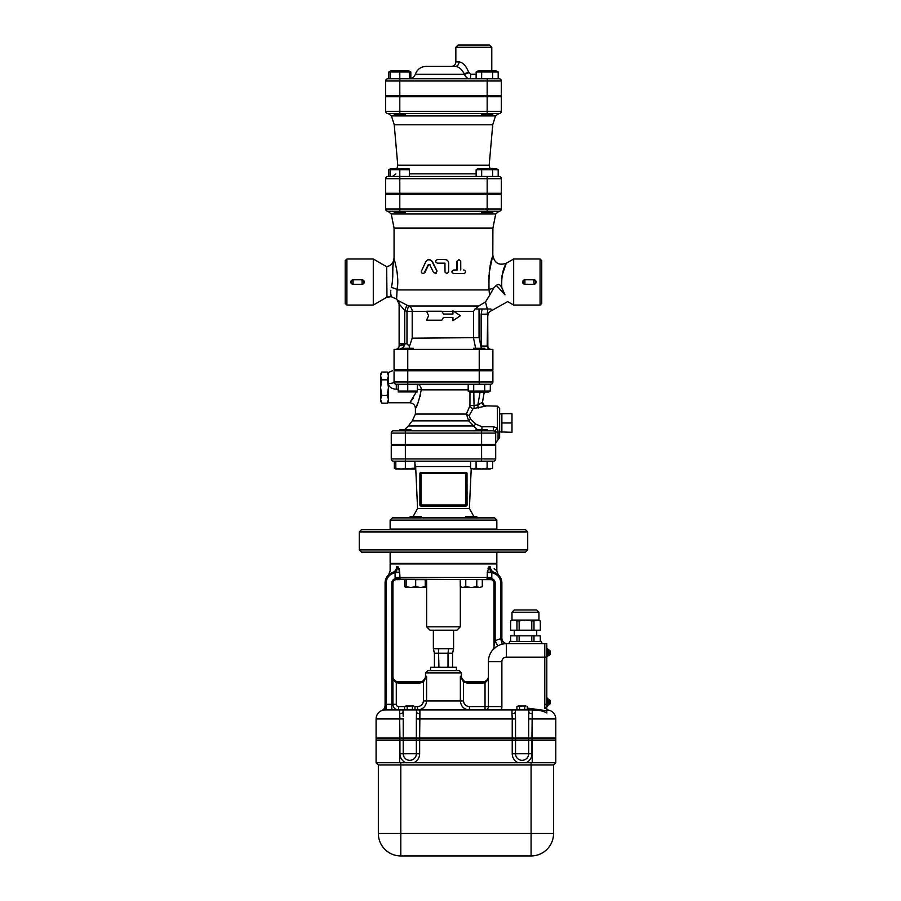 <?xml version="1.0" encoding="UTF-8"?>
<svg xmlns="http://www.w3.org/2000/svg" width="901" height="901" viewBox="0 0 901 901"><rect width="100%" height="100%" fill="white"/><g stroke="black" fill="none" stroke-linecap="round" stroke-linejoin="round"><path stroke-width="1.35" d="M499.638 431.906L511.993 432.3L511.993 413.66L501.88 413.66L501.88 422.986L511.993 422.986M501.88 432.3L501.88 422.986M388.444 375.931L387.239 372.045L381.787 372.045L380.582 375.931L381.787 379.828L380.582 387.61L381.787 395.381L380.582 399.278L381.787 403.164L387.239 403.164L388.444 399.278L387.239 395.381L388.444 387.61L387.239 379.828L388.444 375.931M387.239 395.381L381.787 395.381M387.239 379.828L381.787 379.828M381.787 403.164L380.582 401.08L380.582 374.129L381.787 372.045M416.251 392.093L409.786 402.77L388.444 402.77L388.444 372.44L392.453 370.761M413.356 349.419L413.356 348.293L402.128 348.293L402.128 349.419M484.839 349.419L484.839 348.293L473.599 348.293L473.599 349.419M473.599 370.761L473.599 369.635M398.197 384.231L398.197 391.079L417.287 391.079L417.287 384.231M417.287 391.935L398.197 391.935M473.712 391.079L490.245 391.079L488.488 392.093L469.95 392.093L468.193 391.079L473.712 391.079L473.712 384.231M468.193 384.231L468.193 391.079M490.651 384.231A2.241 2.241 0 0 0 492.903 381.99L407.748 381.99L407.748 384.231L490.651 384.231A2.241 2.241 0 0 0 492.903 381.99L492.903 370.761L394.064 370.761C392.329 370.761 392.329 370.761 394.064 370.761C392.329 370.761 392.329 370.761 394.064 370.761L394.064 381.99A2.241 2.241 0 0 0 396.305 384.231L407.748 384.231L407.748 391.079M484.727 384.231L484.727 391.079M490.358 384.231L490.245 391.079M394.188 113.56L394.188 114.686L405.416 114.686L405.416 113.56L499.075 113.56A2.241 2.241 0 0 0 501.316 111.319L501.316 96.711L385.639 96.711L385.639 111.319A2.241 2.241 0 0 0 387.88 113.56L487.159 113.56L481.539 113.56L481.539 114.686L492.779 114.686L492.779 113.56M492.779 95.596L492.779 96.711M390.257 78.747L390.257 72.001L409.347 72.001L409.347 78.747L399.796 78.747L399.796 72.001M390.257 71.348L388.781 72.001L390.719 70.886L408.874 70.886L410.822 72.001L409.347 71.348M476.133 72.001L478.082 70.886L496.237 70.886L498.185 72.001L476.133 72.001L476.133 78.747M498.185 78.747L498.185 72.001M492.667 78.747L492.667 72.001M481.652 78.747L481.652 72.001M388.781 78.747L388.781 72.001M410.822 78.488L410.822 72.001M492.813 255.726L492.903 228.122L394.064 228.122L391.237 213.976L387.926 211.273L394.188 211.273L394.188 212.399L405.416 212.399L405.416 211.273M405.416 193.298L405.416 194.425M481.539 211.273L481.539 212.399L492.779 212.399L492.779 211.273M409.347 168.87L390.719 168.6L388.781 169.715L390.257 169.061M385.639 178.702A2.241 2.241 0 0 1 387.88 176.461A2.241 2.241 0 0 0 385.639 178.702L399.796 178.702L399.796 176.461L387.88 176.461A2.241 2.241 0 0 0 385.639 178.702L385.639 193.298L501.316 193.298L501.316 178.702A2.241 2.241 0 0 0 499.075 176.461L390.257 176.461L390.257 169.715L409.347 169.715L409.347 176.461M476.133 169.715L478.082 168.6L496.237 168.6L498.185 169.715L476.133 169.715L476.133 176.461M387.88 176.461L388.781 176.461L388.781 169.715M399.796 176.461L399.796 169.715M498.185 176.461L498.185 169.715M492.667 176.461L492.667 169.715M481.652 176.461L481.652 169.715M441.805 311.228L426.533 311.228L428.628 315.722L426.533 320.215L441.805 320.215L443.483 317.411L452.944 317.411L452.944 320.677L460.434 315.722L452.944 310.777L452.944 314.044L443.483 314.044L441.805 311.228L443.483 314.044M452.944 320.677L452.64 317.411M452.64 314.044L452.64 311.363A5.62 1.532 90 0 1 452.64 310.777L452.944 310.777M443.461 317.445L441.805 320.215M481.337 348.293L479.05 337.627L412.196 338.19L409.482 346.299L409.572 348.293M499.075 78.747A2.241 2.241 0 0 1 501.316 80.989L501.316 95.596L385.639 95.596L385.639 80.989A2.241 2.241 0 0 1 387.88 78.747L487.159 78.747L487.159 80.989L501.316 80.989A2.241 2.241 0 0 0 499.075 78.747L487.159 78.747M385.639 80.989A2.241 2.241 0 0 1 387.88 78.747A2.241 2.241 0 0 0 385.639 80.989L399.796 80.989L399.796 78.747M489.525 45.05L458.08 45.05L455.838 47.291L491.777 47.291L489.525 45.05M460.501 62.18L461.661 62.721M476.133 74.254L470.705 74.254L468.678 72.238C466.031 65.762 462.81 62.304 459.014 61.899L455.838 61.899C455.568 64.624 454.07 66.122 451.345 66.392L455.32 66.392A4.494 3.694 90 0 0 459.014 61.899M468.847 72.778L464.454 74.31C465.569 77.227 467.394 78.702 469.928 78.747A4.494 0.777 -90 0 0 470.705 74.254M455.32 66.392L426.072 66.392L455.32 66.392C458.699 66.685 461.672 69.152 464.263 73.781L468.678 72.238M466.324 77.328L464.454 74.31L415.327 74.31C414.145 77.114 412.039 78.59 408.998 78.747M415.327 74.31L464.454 74.31M492.903 369.635L394.064 369.635L394.064 349.419L492.903 349.419L492.903 369.635M416.352 740.273L416.352 753.743L419.641 753.743L419.641 740.273L376.089 740.273L376.089 762.73L378.341 764.972L400.799 764.972L400.799 833.493L378.341 833.493L378.341 764.972L376.089 762.73L555.793 762.73L553.552 764.972L553.552 833.493A22.457 22.457 0 0 1 531.083 855.95L400.799 855.95L531.083 855.95L531.083 833.493L400.799 833.493L400.799 855.95A22.457 22.457 0 0 1 378.341 833.493A22.457 22.457 0 0 0 400.799 855.95A22.457 22.457 0 0 1 378.341 833.493A22.457 22.457 0 0 0 400.799 855.95M485.031 709.943L416.521 709.943L485.031 709.943A3.367 3.367 0 0 0 488.41 706.575A3.367 3.367 0 0 1 485.031 709.943L485.031 706.575L488.41 706.575A3.367 3.367 0 0 1 485.031 709.943L501.542 709.943A16.849 16.849 0 0 0 501.88 706.575L501.88 661.649A4.494 4.494 0 0 1 506.373 657.156L544.564 657.156L544.564 643.674L506.373 643.674A5.62 4.685 90 0 1 501.699 638.066L500.765 638.741A23.584 23.584 0 0 0 495.145 640.904L494.018 646.377A5.62 5.62 0 0 1 492.689 650.004L494.998 647.74M498.062 431.466L498.062 439.722L499.638 437.582L499.638 408.378L497.386 406.137L497.386 428.065A3.367 0.732 134.4 0 0 495.032 431.489L495.708 433.088A2.241 2.241 0 0 0 493.455 430.847L495.032 431.489L493.455 430.847L393.5 430.847A2.241 2.241 0 0 0 391.259 433.088L391.259 444.328L495.708 444.328L495.708 433.088A3.367 1.712 180 0 1 498.062 431.466L497.386 428.065L493.455 426.725L481.922 426.725L475.931 424.18L470.468 419.1L469.162 415.552L473.138 408.57L485.785 406.148A3.367 3.356 -63.5 0 1 484.276 405.799L484.276 405.799A3.367 3.356 -63.5 0 1 482.463 402.308M391.259 458.924L391.259 445.443L405.36 445.443L405.36 458.924L391.259 458.924A2.241 2.241 0 0 0 393.5 461.166L493.455 461.166A2.241 2.241 0 0 0 495.708 458.924L405.36 458.924L405.36 461.166L414.91 461.166L414.91 469.027L400.585 469.027L414.91 468.182M495.708 458.924L495.708 445.443L405.36 445.443M481.596 445.443L481.596 461.166L414.91 461.166M527.716 531.928L525.474 529.675L361.492 529.675L359.251 531.928L527.716 531.928L527.716 549.892L359.251 549.892L359.251 531.928M359.251 549.892L361.492 552.144L525.474 552.144L527.716 549.892M392.937 96.711L392.937 95.596M489.964 168.6L489.187 165.221L397.769 165.221L396.992 168.6M489.187 165.221L492.723 124.788L495.527 115.914L498.737 113.56M492.723 124.788L394.233 124.788L391.439 115.914L495.527 115.914M387.88 113.56A2.241 2.241 0 0 1 385.639 111.319A2.241 2.241 0 0 0 387.88 113.56M405.36 461.166L405.36 468.182M395.809 461.166L395.809 468.182L400.585 469.027L395.809 469.027L395.809 468.182M376.089 738.02L376.089 718.93L376.089 738.02L419.641 738.02L419.9 713.761A3.367 1.937 180 0 1 416.521 711.824L416.521 709.943L403.051 709.943L403.051 711.824A3.367 1.937 180 0 1 399.684 713.761L399.684 709.943L403.051 709.943L385.076 709.943A5.62 0.935 -90 0 0 386.011 704.323L385.076 705.449L385.076 583.026L385.076 705.449A5.62 5.62 0 0 1 381.619 710.63L383.837 710.033A8.987 8.987 0 0 0 376.089 718.93A8.987 8.987 0 0 1 385.076 709.943A8.987 8.987 0 0 0 384.344 709.977L384.4 709.965M391.811 709.943L391.811 704.323L386.202 704.323L386.202 709.943L398.557 709.943A5.62 5.62 0 0 1 392.937 704.323L392.937 583.026A3.367 3.367 0 0 1 396.305 579.658L400.067 579.658L399.695 572.045L397.893 566.56M506.373 657.156L506.373 643.674A17.975 17.975 0 0 0 488.41 661.649L488.41 706.575L501.88 706.575M502.217 644.17L503.085 643.978M496.395 646.704L492.689 650.004A5.62 5.62 0 0 0 494.018 646.377L494.018 583.026A3.367 3.367 0 0 0 490.651 579.658L486.9 579.658L490.651 579.14A5.62 2.816 25.8 0 0 486.979 578.78L486.9 579.658L490.651 579.658A3.367 3.367 0 0 1 494.018 583.026L495.145 583.026A4.494 4.494 0 0 0 491.743 578.667L490.651 579.14L491.743 578.667L491.867 572.518L487.261 572.518L487.204 577.778L491.743 578.667M535.194 609.988L514.234 609.988L511.993 612.23L538.944 612.23L536.703 609.988L535.194 609.988M514.234 609.988L511.993 612.23L511.993 620.091L538.944 620.091L538.944 612.23L536.703 609.988M540.296 620.902L540.352 630.204L540.296 620.902L537.142 620.091L533.989 620.902L533.989 630.204L531.781 630.204L531.781 620.902L533.989 620.902M516.949 620.902L519.156 620.902L519.156 630.204L516.949 630.204L516.949 620.902L513.795 620.091L510.642 620.902L510.585 630.204L510.642 620.902M540.296 630.204L533.989 630.204M531.781 620.902L525.474 620.091L519.156 620.902M531.781 630.204L519.156 630.204M516.949 630.204L510.642 630.204M514.234 635.813L514.234 630.204M540.296 641.433L540.296 635.813L540.352 641.433M531.781 641.433L531.781 635.813L533.989 635.813L533.989 641.433M516.949 641.433L516.949 635.813L519.156 635.813L519.156 641.433M510.585 635.813L510.642 641.433M531.781 635.813L519.156 635.813M516.949 635.813L510.642 635.813M540.296 635.813L533.989 635.813M400.799 762.73L400.799 764.972L553.552 764.972M519.505 706.418L518.21 706.012L522.096 706.012L519.505 706.418L519.505 709.943M525.993 706.012L522.096 706.012L525.993 706.012M516.915 706.418L518.21 706.012L516.915 706.418L516.915 709.943M407.196 706.418L405.9 706.012L409.786 706.012L407.196 706.418L407.196 709.943M413.672 706.012L409.786 706.012L413.672 706.012M404.594 706.418L405.9 706.012L404.594 706.418L404.594 709.943M527.288 709.943L527.288 706.418M524.697 709.943L524.697 706.418M414.978 709.943L414.978 706.418M412.376 709.943L412.376 706.418M528.673 740.273L528.673 753.743L531.95 753.743L531.95 740.273L512.241 740.273L512.241 753.743A9.855 9.855 0 0 0 518.052 762.73M515.53 740.273L515.53 753.743L528.673 753.743A6.566 6.566 0 0 1 522.096 760.32A6.566 6.566 0 0 1 515.53 753.743L512.241 753.743M531.95 740.273L555.793 740.273L555.793 762.73M419.641 740.273L512.241 740.273M403.22 740.273L403.22 753.743L416.352 753.743A6.566 6.566 0 0 1 409.786 760.32A6.566 6.566 0 0 1 403.22 753.743L399.931 753.743A9.855 9.855 0 0 0 405.732 762.73M399.684 738.246L376.089 738.246L376.089 740.048L555.793 740.048L555.793 738.246L399.684 738.246L399.684 740.048M376.089 738.246L376.089 740.048M421.217 516.769L410.068 516.769L410.068 517.884M465.659 563.936L465.659 563.373M476.888 517.884L476.888 516.769L465.659 516.769L465.659 517.884M465.794 517.884L470.277 517.884M494.581 517.884L392.374 517.884L390.133 520.136L496.834 520.136L494.581 517.884M421.161 517.884L417.929 517.861M406.137 586.664L410.912 587.52L406.137 587.52L406.137 579.658M415.688 586.664L420.463 587.52L410.912 587.52L415.688 586.664L415.688 579.658L425.227 579.658L425.227 587.52L420.463 587.52L425.227 586.664M476.787 586.664L479.546 587.52L471.279 587.52L476.787 586.664L476.787 579.658M463.013 587.52L465.761 586.664L471.279 587.52L461.729 587.52L460.253 586.664L463.013 587.52M482.305 586.664L479.546 587.52L482.305 586.664L482.305 579.658M460.253 579.658L460.253 586.664M465.761 579.658L465.761 586.664M425.227 587.328L426.635 586.709L425.227 587.52M404.662 579.658L404.662 586.664L406.137 587.328M423.954 587.52L420.463 587.52M425.227 579.658L426.578 579.658M452.561 667.269L452.561 653.225L453.586 648.731L433.37 648.731L433.37 630.204M448.529 648.731L448.022 653.225L434.406 653.225L433.37 648.731M452.561 653.225L448.022 653.225L448.022 667.269M438.427 648.731L438.945 667.269M434.406 667.269L434.406 653.225M456.402 670.637L456.402 667.269L430.565 667.269L430.565 670.637M430.002 630.204L456.953 630.204L460.332 626.837L426.635 626.837L430.002 630.204M426.635 579.658L426.635 626.837M541.197 641.433A2.241 2.241 0 0 0 543.438 643.674A2.241 2.241 0 0 1 541.197 641.433L509.741 641.433A2.241 2.241 0 0 1 507.5 643.674A5.62 5.62 0 0 1 501.88 638.066L501.88 583.026L501.699 638.066M425.373 678.78L426.59 676.246L422.873 681.122L420.08 681.866M398.557 681.866L420.057 681.866L398.557 681.866A5.62 5.62 0 0 1 396.688 681.539C394.12 680.289 392.87 678.532 392.937 676.246L392.937 676.257C392.87 678.532 394.12 680.289 396.688 681.539L396.305 682.598A6.735 6.735 0 0 0 398.557 682.992L398.557 681.866M392.96 676.674L392.937 676.257C392.881 678.982 394.007 681.1 396.305 682.598L396.305 704.323A2.241 2.241 0 0 0 398.557 706.575L404.594 706.575M398.557 682.992L420.057 682.992L420.057 681.866M420.057 682.992L423.425 682.102L422.873 681.122M423.425 700.955C423.008 704.424 421.037 706.294 417.535 706.575L417.535 709.943C422.963 709.492 425.982 706.497 426.59 700.955L423.425 700.955L423.425 682.102L426.59 676.246L425.509 676.246L425.509 672.878L461.447 672.878L461.447 676.246L460.366 676.246L463.531 682.102L466.898 682.992L466.898 681.866L464.083 681.122L463.531 682.102L463.531 700.955L460.366 700.955C460.974 706.497 463.992 709.492 469.432 709.943L469.432 706.575C465.918 706.294 463.947 704.424 463.531 700.955M464.083 681.122L460.366 676.246L460.366 700.955L426.59 700.955L426.59 676.246M466.898 682.992L482.79 682.992L482.79 681.866L466.898 681.866L482.79 681.866A5.62 5.62 0 0 0 484.659 681.539L485.031 682.598C487.34 681.1 488.466 678.982 488.41 676.246L488.41 676.246C488.466 678.532 487.227 680.289 484.659 681.539M419.28 709.774L417.906 709.932M546.806 657.156L546.806 643.674L544.79 643.674L544.79 657.156L546.806 657.156L546.806 707.702L544.79 707.702L544.79 657.156M544.564 657.156L544.564 708.254L546.806 708.254L546.806 710.743L527.288 708.096M534.056 710.146L532.209 710.123C537.784 709.751 542.65 710.72 546.806 713.029L546.806 710.743M546.806 709.943L546.806 712.286L546.806 709.943A8.987 8.987 0 0 1 555.793 718.93L555.793 738.02L531.95 738.02L532.209 713.761L532.209 718.93L555.793 718.93A8.987 8.987 0 0 0 546.806 709.943A8.987 8.987 0 0 1 555.793 718.93A8.987 8.987 0 0 0 546.806 709.943M461.447 672.878L459.206 670.637L427.761 670.637L425.509 672.878M550.398 653.878L550.398 651.457M546.806 706.012L547.594 706.012L547.594 698.151L546.806 698.151M528.842 709.943L531.444 709.943L528.842 709.943L528.842 711.824A3.367 1.937 180 0 0 532.209 713.761L532.209 710.123L531.444 709.943L501.542 709.943M515.361 711.824L515.361 709.943L515.361 711.824L515.361 709.943L511.993 709.943L511.993 713.761A3.367 1.937 180 0 0 515.361 711.824L515.53 718.93L512.241 718.93L512.241 738.02L531.95 738.02M497.814 645.848L495.145 640.904L495.145 583.026M502.094 644.192L500.765 638.741L500.765 583.026A10.114 10.114 0 0 0 493.816 573.43L494.165 572.36L496.406 573.385M383.747 710.044L383.139 710.157M382.441 710.337L381.742 710.585M381.709 710.596L381.641 710.63A5.62 5.62 0 0 1 381.619 710.63L381.641 710.63A5.62 5.62 0 0 1 381.619 710.63A5.62 5.62 0 0 0 385.076 705.449M386.011 704.323L386.202 583.026A10.114 10.114 0 0 1 393.151 573.43L392.791 572.36A11.229 11.229 0 0 0 385.076 583.026L386.202 583.026M493.816 573.43L491.698 572.326C490.741 571.966 489.907 570.029 489.175 566.515L487.261 572.518M487.204 577.778L486.979 578.78M399.695 572.518L395.089 572.518L395.089 577.417L396.305 579.658L400.067 579.658L399.976 578.78A5.62 2.816 -25.8 0 0 396.305 579.14L486.9 579.658M490.448 566.864L490.392 566.842C498.94 571.876 498.94 571.876 490.392 566.842L489.175 566.515L487.97 568.238M494.131 568.666L495.651 569.849M399.064 568.43L399.695 572.045L395.269 572.326L393.151 573.43M388.489 574.973L390.133 570.997L390.133 563.936L496.834 563.936L496.834 570.997L498.298 574.804M397.791 566.515L394.694 571.459A5.62 4.888 73.9 0 0 396.564 566.842C388.027 571.876 388.027 571.876 396.564 566.842L397.791 566.515C397.059 570.029 396.215 571.966 395.269 572.326L394.694 571.459L392.791 572.36M392.937 583.026A3.367 3.367 0 0 1 396.305 579.658A3.367 3.367 0 0 0 392.937 583.026L391.811 583.026A4.494 4.494 0 0 1 395.212 578.667L399.762 577.778M497.453 574.083L498.152 574.669M497.296 573.971L494.165 572.36A11.229 11.229 0 0 1 501.88 583.026A11.229 11.229 0 0 0 494.165 572.36L492.273 571.459L489.175 566.515M511.993 713.761L512.241 718.93L416.352 718.93L416.352 738.02M419.641 738.02L512.241 738.02M416.521 711.824L416.352 718.93M403.186 716.565L403.051 711.824M403.096 714.031L403.141 715.293M384.344 709.977A8.987 8.987 0 0 1 385.076 709.943A8.987 8.987 0 0 0 376.089 718.93L399.684 718.93L399.684 713.761L399.931 718.93L403.22 718.93L403.22 738.02M528.842 711.824L528.673 718.93L532.209 718.93L532.209 738.02M484.265 392.093L482.485 402.24L477.823 405.067L469.962 405.687L466.414 414.066L468.7 420.88L477.339 429.721M475.931 424.18L473.385 425.959L471.268 423.256M475.525 308.987L478.656 306.002L485.459 301.981L489.558 295.37M489.175 272.845L492.577 256.526C489.795 263.272 488.612 274.411 489.04 289.931L489.558 295.393L493.669 288.129L496.316 285.347L504.977 294.785C508.524 303.693 508.524 303.693 504.977 294.785L501.62 287.351C500.235 284.547 498.467 283.883 496.316 285.347M397.623 284.389L397.071 289.942C396.44 302.072 396.44 302.072 397.071 289.931C399.717 275.751 394.097 260.152 394.064 257.889L394.604 260.975M397.882 300.416L399.12 303.986L398.028 300.472A5.62 5.507 -64.1 0 1 399.199 303.986L404.729 310.586L406.982 311.363L408.547 306.002L398.028 300.472M466.008 472.406L421.015 472.406A1.126 1.126 0 0 0 419.9 473.521L421.015 472.406A1.126 1.126 0 0 0 419.9 473.521L419.9 505.033A1.126 1.126 0 0 1 419.9 504.977L421.015 506.092L419.9 504.965L421.015 506.092L465.941 506.092L467.067 504.965L465.941 506.092L467.067 504.965L467.022 473.205M390.133 520.136L390.133 529.124L496.834 529.124L496.834 520.136M385.639 209.032A2.241 2.241 0 0 0 387.88 211.273A2.241 2.241 0 0 1 385.639 209.032L385.639 194.425L399.796 194.425L399.796 209.032L385.639 209.032A2.241 2.241 0 0 0 387.88 211.273L499.075 211.273A2.241 2.241 0 0 0 501.316 209.032A2.241 2.241 0 0 1 499.075 211.273M487.159 194.425L487.159 209.032L501.316 209.032L501.316 194.425L399.796 194.425M479.05 337.627L479.05 308.987L482.136 308.987L474.962 308.987L473.554 311.363L473.554 338.19L475.649 348.293M390.133 552.144L390.133 563.373L496.834 563.373L496.834 552.144M410.98 430.847L410.98 429.721L399.74 429.721L399.74 430.847M487.216 430.847L487.216 429.721L475.987 429.721L475.987 430.847M475.987 445.443L475.987 444.328M492.622 468.182L489.874 469.027L492.622 468.182L492.622 461.166M470.581 468.182L473.329 469.027L470.581 468.182L470.581 461.166M481.596 469.027L487.114 468.182L489.874 469.027L473.329 469.027L476.088 468.182L481.596 469.027M487.114 461.166L487.114 468.182M476.088 461.166L476.088 468.182M413.627 469.027L410.135 469.027M394.334 461.166L394.334 468.182L395.809 468.835M414.91 468.835L415.744 468.52M474.005 516.769L469.387 508.491L417.58 508.491L415.654 466.527L470.581 466.527M467.045 473.295L467.067 473.521A1.126 1.126 0 0 0 465.941 472.406L466.144 472.417M465.941 506.092L467.067 504.965L421.015 504.977L421.015 473.521L465.941 473.521L465.941 506.092A1.126 1.126 0 0 0 467.067 504.977M414.91 463.981L415.654 466.527M419.9 504.977A1.126 1.126 0 0 0 421.015 506.092L421.015 504.977L419.9 504.977A1.126 1.126 0 0 0 421.015 506.092M395.888 384.198L394.514 383.33M407.748 370.761L407.748 381.99L394.064 381.99A5.62 1.52 0 0 1 388.444 383.511C388.872 386.957 391.496 388.872 396.305 389.243L398.197 389.243M417.287 389.277A5.62 0.608 -175.2 0 1 421.296 389.851L421.229 390.707M480.098 392.093L477.823 405.067L478.116 408.052M473.802 392.093L474.095 408.209M469.962 392.093L469.962 405.687A3.367 2.759 -149.7 0 0 473.138 408.57M473.385 425.959L408.277 425.959L412.275 420.88L415.406 414.066L466.414 414.066A3.367 1.419 -160.9 0 0 469.162 415.552M412.275 420.88L468.7 420.88L470.468 419.1M481.922 429.721L481.922 426.725M495.674 432.717L495.708 433.088A2.241 2.241 0 0 0 493.455 430.847L493.455 426.725M499.638 408.378L499.638 414.055L501.88 413.66M420.621 394.604L420.148 396.564M418.132 402.488L416.262 406.666M415.564 408.063L415.406 408.378C415.068 404.977 413.199 403.096 409.786 402.77M417.287 384.265A5.62 4.437 -90 0 1 421.296 389.851C418.796 401.227 416.825 407.398 415.406 408.378C416.825 407.387 418.796 401.215 421.296 389.851L468.193 389.851M409.91 402.623L413.277 398.141M493.669 288.129A8.987 2.388 173.3 0 0 489.04 289.931L489.04 289.897M488.815 287.149L488.714 285.11M488.646 282.621L488.68 279.648M488.77 277.722L488.939 275.278M397.003 271.438L397.375 274.253M397.589 276.821L397.701 279.569M429.146 259.567L432.424 261.572L437.019 271.01L435.341 273.6M430.025 264.657L428.594 264.657L424.889 272.609L423.188 273.589M463.553 270.018L464.004 270.018C466.155 271.212 466.155 272.406 464.004 273.611L453.856 273.611C451.536 272.406 451.536 271.212 453.856 270.018L457.257 270.018L457.28 261.076L458.902 259.567L460.738 261.076L460.76 270.018M463.553 273.611L453.631 273.611C451.356 272.406 451.356 271.212 453.631 270.018L456.953 270.018L456.953 261.369L458.846 259.578M446.738 273.611L448.619 272.102L448.642 263.16C448.428 260.975 447.2 259.781 444.97 259.567L437.402 259.567C435.059 260.761 435.059 261.966 437.402 263.16L444.97 263.16L444.993 272.102L446.75 273.611L444.936 271.809L444.936 263.16M444.936 259.567L441.163 259.567M492.903 228.122L495.73 213.976L499.03 211.273M433.629 272.609L436.107 273.397L436.929 271.122L431.669 260.806L429.878 259.679L427.491 259.905L425.858 261.572L421.375 271.235L421.454 272.598L422.625 273.577L424.112 273.127L428.257 264.657L429.709 264.657L433.629 272.609M428.594 264.657L429.709 264.657M489.04 289.931L397.071 289.931A5.62 2.196 8.9 0 0 391.327 287.656C390.775 299.56 390.775 299.56 391.327 287.656L391.327 287.656C394.075 276.111 391.586 267.946 394.064 257.889L392.701 268.081M391.225 296.609L390.797 293.996M390.752 293.456L390.73 292.329M390.786 291.012L390.854 290.291M391.834 285.392L392.172 283.533M394.064 228.122L394.064 257.889C393.726 262.619 391.259 265.558 386.664 266.73L386.98 297.15L373.284 305.056L373.284 259.004L346.896 259.004L346.896 305.056L345.207 303.367L345.207 260.693L346.896 259.004M399.12 304.121L399.12 343.799L399.12 304.121L396.823 299.166L391.248 296.711L386.98 297.15M406.801 305.416L404.729 310.586L404.729 343.799L399.12 343.799L399.12 346.052A5.62 1.126 0 0 1 404.729 344.925L404.729 343.799L406.982 343.799L409.482 346.299M487.835 308.987L482.136 308.987L481.157 314.19L487.171 314.19L487.835 308.987L490.887 308.987L487.328 308.987L485.459 301.981M490.617 349.419C488.533 349.216 487.385 348.101 487.171 346.052L487.678 315.508M481.157 314.19L481.157 346.052L487.846 346.052L487.734 315.665M491.203 309.741L490.887 308.987M398.794 347.482L399.12 346.052C398.659 348.36 397.532 349.475 395.753 349.419L395.753 349.419C400.517 349.498 403.513 348 404.729 344.925M396.463 349.34L398.715 347.651M364.297 282.081A2.241 2.241 0 0 0 364.297 282.036L362.056 284.277L353.068 284.277L350.827 282.036L353.068 279.783L362.056 279.783L364.297 281.957M362.303 284.265L362.866 284.119M350.827 282.036L350.827 282.024A2.241 2.241 0 0 0 353.068 284.277L353.068 279.783A2.241 2.241 0 0 0 350.827 282.024M522.67 281.81L524.911 279.783L533.888 279.783L536.14 282.036L533.888 284.277L524.911 284.277L522.659 282.036A2.241 2.241 0 0 0 524.911 284.277L524.911 279.783A2.241 2.241 0 0 0 522.659 282.036M540.071 305.056L541.749 303.367L541.749 260.693L540.071 259.004L540.071 305.056L513.671 305.056L513.671 259.004L540.071 259.004M373.284 305.056L346.896 305.056M501.902 287.892L501.823 287.363C501.316 277.012 502.702 269.241 505.99 264.049L501.981 275.819M504.132 268.487L503.558 270.086M501.958 275.897L501.767 277.035M496.395 285.29L497.217 284.795M487.846 315.936C487.982 313.368 489.232 311.588 491.619 310.631L507.668 301.587L513.671 305.056M547.594 705.055L548.382 705.055L548.382 699.108L547.594 699.108M548.382 699.503L549.283 699.503L549.283 704.661L550.398 703.546L548.382 704.661M550.398 700.865L550.398 703.298M546.806 656.592L547.594 656.592L547.594 648.731L546.806 648.731M547.594 655.635L548.382 655.635L548.382 649.689L547.594 649.689M548.382 650.083L549.283 650.083L549.283 655.252L550.398 654.126M412.196 338.19L412.196 311.363L426.59 311.363M453.856 311.363L473.554 311.363M441.929 311.363L452.64 311.363M399.796 95.596L399.796 80.989L487.159 80.989L487.159 95.596M476.133 173.848L409.347 173.848M499.075 176.461A2.241 2.241 0 0 1 501.316 178.702L487.159 178.702L487.159 176.461M399.796 193.298L399.796 178.702L487.159 178.702L487.159 193.298M487.159 113.56L487.159 111.319L501.316 111.319A2.241 2.241 0 0 1 499.075 113.56M399.796 113.56L399.796 111.319L385.639 111.319M487.159 96.711L487.159 111.319L399.796 111.319L399.796 96.711M407.748 349.419L407.748 369.635M391.259 433.088L405.36 433.088L405.36 430.847M506.373 643.674A17.975 17.975 0 0 0 488.41 661.649L501.88 661.649M531.083 762.73L531.083 833.493L553.552 833.493A22.457 22.457 0 0 1 531.083 855.95M526.15 762.73A9.855 9.855 0 0 0 531.95 753.743M532.209 740.273L532.209 762.73M413.841 762.73A9.855 9.855 0 0 0 419.641 753.743M399.931 740.273L399.931 753.743M399.684 740.273L399.684 762.73M399.931 738.246L399.931 740.048M403.22 738.246L403.22 740.048M416.352 738.246L416.352 740.048M419.641 738.246L419.641 740.048M512.241 738.246L512.241 740.048M515.53 738.246L515.53 740.048M528.673 738.246L528.673 740.048M531.95 738.246L531.95 740.048M532.209 738.246L532.209 740.048M507.5 643.674A2.241 2.241 0 0 0 509.741 641.433M417.535 706.575L414.978 706.575M398.557 706.575L398.557 709.943A5.62 5.62 0 0 1 392.937 704.323L396.305 704.323M482.79 682.992A6.735 6.735 0 0 0 485.031 682.598L485.031 706.575L469.432 706.575M544.79 704.323L546.806 704.323M392.937 704.323L391.811 704.323L391.811 583.026M376.089 718.93A8.987 8.987 0 0 1 383.837 710.033M395.089 577.417L491.867 577.417M487.272 572.045L491.698 572.326L492.273 571.459A5.62 4.888 -73.9 0 1 490.392 566.842M501.88 583.026L500.765 583.026M515.53 738.02L515.53 718.93M419.9 713.761L419.9 709.943M399.684 738.02L399.684 718.93L399.931 738.02M528.673 718.93L528.673 738.02M478.656 306.002L408.547 306.002A5.62 5.215 -90 0 1 412.196 311.363L406.982 311.363L406.982 343.799M419.9 473.521L421.015 473.521L421.015 472.406M465.941 472.406L465.941 473.521L467.067 473.521M394.064 381.99A2.241 2.241 0 0 0 396.305 384.231L396.305 389.243M482.474 402.195L484.254 392.093M405.36 444.328L405.36 433.088L481.596 433.088L481.596 430.847M481.596 444.328L481.596 433.088L495.708 433.088M479.219 370.761L479.219 384.231M391.237 213.976L495.73 213.976M399.796 211.273L399.796 209.032L487.159 209.032L487.159 211.273M481.157 346.052L481.438 348.293M364.297 282.036A2.241 2.241 0 0 0 362.056 279.783L362.056 284.277A2.241 2.241 0 0 0 364.286 281.81M353.068 284.277L362.056 284.277M533.888 279.783L533.888 284.277A2.241 2.241 0 0 0 536.14 282.036A2.241 2.241 0 0 0 533.888 279.783L524.911 279.783M479.219 349.419L479.219 369.635M388.444 374.129L387.239 372.045M388.444 401.08L387.239 403.164M413.356 370.761L413.356 369.635M402.128 370.761L402.128 369.635M484.839 370.761L484.839 369.635M394.188 95.596L394.188 96.711M405.416 95.596L405.416 96.711M481.539 95.596L481.539 96.711M394.188 193.298L394.188 194.425M481.539 193.298L481.539 194.425M492.779 193.298L492.779 194.425M455.838 47.291L455.838 61.899M491.777 47.291L491.777 70.886M415.519 73.781C417.49 69.107 421.015 66.64 426.072 66.392M494.018 96.711L494.018 95.596M395.787 173.848L392.509 176.461M391.439 115.914L388.218 113.56M410.98 445.443L410.98 444.328M399.74 445.443L399.74 444.328M397.769 165.221L394.233 124.788M511.993 620.091L510.585 620.902L511.993 620.091M538.944 620.091L540.352 620.902L538.944 620.091M536.703 635.813L536.703 630.204M421.296 563.936L421.296 563.373M410.068 563.936L410.068 563.373M421.296 517.884L421.296 516.769M476.888 563.936L476.888 563.373M417.58 508.491L412.951 516.769M410.068 517.771L408.603 517.884M476.888 517.771L478.363 517.884M406.137 587.52L404.662 586.664M453.586 648.731L453.586 630.204M460.332 586.709L460.332 626.837M461.447 676.246C461.785 679.658 463.655 681.528 467.067 681.866M425.509 676.246C425.182 679.658 423.301 681.528 419.9 681.866M408.277 425.959L404.628 429.721M487.216 445.443L487.216 444.328M395.809 469.027L394.334 468.182M414.91 469.027L415.744 468.554M469.387 508.491L471.223 468.554M497.386 406.137L484.276 405.799L482.485 402.24M498.062 439.722L495.708 442.943M415.406 414.066L415.406 408.378M487.846 346.052C488.049 348.09 489.164 349.216 491.214 349.419M362.056 279.783L353.068 279.783M533.888 284.277L524.911 284.277M386.664 266.73L373.284 259.004M506.373 263.216C498.929 265.739 494.435 263.148 492.903 255.445C494.491 263.193 498.985 265.795 506.373 263.216L513.671 259.004M549.283 699.503L550.398 700.618L549.283 699.503M548.382 655.252L549.283 655.252M549.283 650.083L550.398 651.198"/></g></svg>
